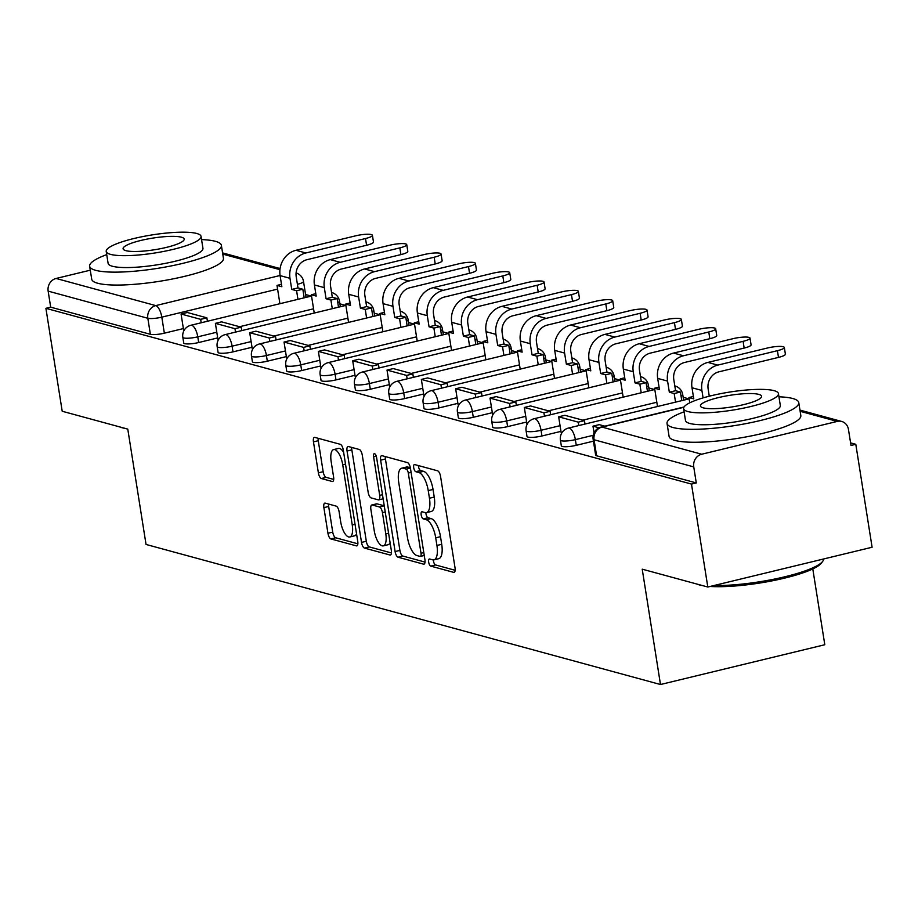 <?xml version="1.0" encoding="UTF-8"?>
<svg xmlns="http://www.w3.org/2000/svg" width="918" height="918" viewBox="0 0 918 918"><rect width="100%" height="100%" fill="white"/><g stroke="black" fill="none" stroke-linecap="round" stroke-linejoin="round"><path stroke-width="1.38" d="M428.672 562.149A3.661 1.4 -103.6 0 0 430.737 566.108L453.687 572.362A5.233 2.008 -103.6 0 0 454.112 572.373A5.233 2.008 -103.6 0 0 455.041 567.875L440.571 476.488A5.233 2.008 -103.6 0 0 437.611 470.819L414.661 464.565A3.661 1.4 -103.6 0 0 414.362 464.565A3.661 1.4 -103.6 0 0 413.708 467.71A3.661 1.4 -103.6 0 0 415.785 471.68L418.757 472.483A16.753 6.415 -103.6 0 1 428.236 490.614L429.44 498.233A16.753 6.415 -103.6 0 1 426.48 512.634A16.753 6.415 -103.6 0 1 425.103 512.6L422.142 511.785A3.661 1.4 -103.6 0 0 421.832 511.774A3.661 1.4 -103.6 0 0 421.19 514.929A3.661 1.4 -103.6 0 0 423.267 518.899L426.227 519.703A16.753 6.415 -103.6 0 1 435.717 537.833L436.922 545.453A16.753 6.415 -103.6 0 1 433.95 559.854A16.753 6.415 -103.6 0 1 432.585 559.808L429.613 559.005A3.661 1.4 -103.6 0 0 429.314 558.993A3.661 1.4 -103.6 0 0 428.672 562.149M433.353 559.923A3.661 1.4 -103.6 0 0 433.457 560.99A3.661 1.4 -103.6 0 0 435.534 564.949L455.156 570.296M418.401 465.587A3.661 1.4 -103.6 0 0 418.505 466.551A3.661 1.4 -103.6 0 0 420.57 470.521L423.542 471.324L418.757 472.483M425.883 512.703A3.661 1.4 -103.6 0 0 425.975 513.77A3.661 1.4 -103.6 0 0 428.052 517.741L431.024 518.544L426.227 519.703M325.236 503.133A5.233 2.008 -103.6 0 0 324.811 503.121A5.233 2.008 -103.6 0 0 323.882 507.631L327.944 533.266A5.233 2.008 -103.6 0 0 330.905 538.935L356.391 545.866A5.233 2.008 -103.6 0 0 356.815 545.877A5.233 2.008 -103.6 0 0 357.745 541.379L343.275 449.992A5.233 2.008 -103.6 0 0 340.303 444.323L314.817 437.393A5.233 2.008 -103.6 0 0 314.392 437.381A5.233 2.008 -103.6 0 0 313.463 441.879L318.374 472.85A5.233 2.008 -103.6 0 0 321.334 478.519L332.236 481.48A5.233 2.008 -103.6 0 0 332.672 481.491A5.233 2.008 -103.6 0 0 333.601 476.993L331.168 461.639A14.011 5.359 -103.6 0 1 333.647 449.591A14.011 5.359 -103.6 0 1 342.724 464.783L352.248 524.947A14.011 5.359 -103.6 0 1 349.769 536.984A14.011 5.359 -103.6 0 1 340.693 521.803L339.109 511.774A5.233 2.008 -103.6 0 0 336.137 506.105L325.236 503.133M701.685 454.226L837.25 421.408A10.672 9.65 105.2 0 1 841.691 421.454A10.672 9.65 105.2 0 1 848.462 429.429L851.009 445.459L855.794 444.301L872.1 547.243L707.801 587.015L642.221 569.171L660.49 684.518L146.042 544.454L127.774 429.108L62.206 411.253L45.9 308.322L691.495 484.084L696.28 482.925L693.744 466.895L594.061 439.756A10.672 2.031 171 0 1 593.108 439.102L595.644 455.144A10.672 2.031 171 0 0 596.608 455.787L594.061 439.756A10.672 9.65 105.2 0 1 602.013 427.088L701.685 454.226A10.672 9.65 105.2 0 0 693.744 466.895M707.801 587.015L691.495 484.084M395.107 551.557A5.233 2.008 -103.6 0 0 398.079 557.215L423.565 564.157A5.233 2.008 -103.6 0 0 423.99 564.168A5.233 2.008 -103.6 0 0 424.919 559.67L410.438 468.283A5.233 2.008 -103.6 0 0 407.477 462.615L381.991 455.672A5.233 2.008 -103.6 0 0 381.567 455.661A5.233 2.008 -103.6 0 0 380.637 460.17L395.107 551.557L399.904 550.398A5.233 2.008 -103.6 0 0 402.864 556.056L425.034 562.091M389.978 555.011L364.492 548.08A5.233 2.008 -103.6 0 1 361.52 542.412L347.05 451.025A5.233 2.008 -103.6 0 1 347.979 446.515A5.233 2.008 -103.6 0 1 348.404 446.527L359.317 449.499A5.233 2.008 -103.6 0 1 362.277 455.167L368.152 492.232A5.233 2.008 -103.6 0 0 371.113 497.9L378.342 499.862A5.233 2.008 -103.6 0 0 378.778 499.874A5.233 2.008 -103.6 0 0 379.696 495.376L373.592 456.785A3.661 1.4 -103.6 0 1 374.234 453.641A3.661 1.4 -103.6 0 1 376.609 457.612L391.332 550.525A5.233 2.008 -103.6 0 1 390.402 555.023A5.233 2.008 -103.6 0 1 389.978 555.011L390.781 554.816M183.371 328.575L164.345 333.177L161.809 317.146A10.672 2.031 171 0 1 147.832 318.271L48.149 291.132A10.672 9.65 -74.8 0 1 56.09 278.464L90.285 270.19M855.794 444.301L850.596 442.889M688.97 398.882L683.164 397.31M654.637 389.542L648.831 387.958M620.316 380.19L614.509 378.618M585.982 370.849L580.187 369.265M551.661 361.508L545.854 359.925M517.339 352.156L511.533 350.584M483.006 342.816L477.211 341.232M448.684 333.464L442.878 331.891M414.362 324.123L408.556 322.539M380.029 314.782L374.223 313.199M345.707 305.43L339.901 303.847M311.374 296.089L305.579 294.506M812.797 568.942L824.8 644.734L660.49 684.518M45.9 308.322L50.685 307.163L48.149 291.132M561.185 432.791L561.782 432.998M526.863 423.439L527.448 423.657M492.53 414.098L493.127 414.316M482.03 396.025L481.48 392.594L461.903 387.27L455.672 388.773L458.105 404.781L458.793 404.964M423.875 395.406L424.472 395.624M389.553 386.065L390.15 386.271M355.232 376.713L355.817 376.931M320.898 367.372L321.495 367.59M286.577 358.031L287.173 358.238M252.255 348.679L252.84 348.897M217.922 339.339L218.518 339.545M217.704 337.916L198.678 342.529L197.772 336.837A10.672 2.031 171 0 1 182.831 337.308L183.738 342.999A10.672 2.031 -9 0 0 198.678 342.529M252.025 347.268L233 351.869L232.105 346.178A10.672 2.031 171 0 1 217.164 346.648L218.059 352.34A10.672 2.031 -9 0 0 233 351.869M286.347 356.609L267.322 361.21L266.427 355.53A10.672 2.031 171 0 1 251.486 356L252.393 361.681A10.672 2.031 -9 0 0 267.322 361.21M320.68 365.949L301.655 370.562L300.748 364.871A10.672 2.031 171 0 1 285.808 365.341L286.714 371.033A10.672 2.031 -9 0 0 301.655 370.562M355.002 375.301L335.977 379.903L335.081 374.211A10.672 2.031 171 0 1 320.141 374.682L321.036 380.373A10.672 2.031 -9 0 0 335.977 379.903M389.324 384.642L370.31 389.255L369.403 383.563A10.672 2.031 171 0 1 354.463 384.034L355.369 389.725A10.672 2.031 -9 0 0 370.31 389.255M423.657 393.994L404.631 398.596L403.725 392.904A10.672 2.031 171 0 1 388.796 393.374L389.691 399.066A10.672 2.031 -9 0 0 404.631 398.596M457.979 403.335L438.953 407.936L438.058 402.256A10.672 2.031 171 0 1 423.118 402.727L424.013 408.418A10.672 2.031 -9 0 0 438.953 407.936M492.312 412.675L473.286 417.288L472.38 411.597A10.672 2.031 171 0 1 457.439 412.067L458.346 417.759A10.672 2.031 -9 0 0 473.286 417.288M526.634 422.028L507.608 426.629L506.713 420.937A10.672 2.031 171 0 1 491.773 421.408L492.668 427.099A10.672 2.031 -9 0 0 507.608 426.629M560.955 431.368L541.93 435.981L541.035 430.29A10.672 2.031 171 0 1 526.094 430.76L527.001 436.452A10.672 2.031 -9 0 0 541.93 435.981M593.43 441.168L576.263 445.322L575.356 439.63A10.672 2.031 171 0 1 560.416 440.101L561.323 445.792A10.672 2.031 -9 0 0 576.263 445.322M183.6 329.987L184.185 330.205M50.685 307.163L150.368 334.301A10.672 2.031 -9 0 0 164.345 333.177M696.28 482.925L596.608 455.787M433.95 559.854L438.747 558.695A16.753 6.415 -103.6 0 0 441.719 544.294L436.922 545.453M431.024 518.544A16.753 6.415 -103.6 0 1 440.502 536.674L441.719 544.294M426.48 512.634L431.265 511.475A16.753 6.415 -103.6 0 0 434.237 497.074L429.44 498.233M423.542 471.324A16.753 6.415 -103.6 0 1 433.032 489.455L434.237 497.074M385.308 456.579A5.233 2.008 -103.6 0 0 385.422 459L399.904 550.398M420.054 556.4A3.661 1.4 -103.6 0 0 420.352 556.411A3.661 1.4 -103.6 0 0 421.006 553.256L408.303 473.045A3.661 1.4 -103.6 0 0 406.226 469.075L403.094 468.226A16.753 6.415 -103.6 0 0 401.728 468.18A16.753 6.415 -103.6 0 0 398.756 482.593L407.443 537.42A16.753 6.415 -103.6 0 0 416.921 555.551L420.054 556.4M401.728 468.18L406.513 467.021A16.753 6.415 -103.6 0 1 407.89 467.067L410.346 467.732M391.447 552.946L369.277 546.91L364.492 548.08M351.72 447.433A5.233 2.008 -103.6 0 0 351.835 449.866L366.316 541.253A5.233 2.008 -103.6 0 0 369.277 546.91M374.234 530.684A14.011 5.359 -103.6 0 0 383.311 545.877A14.011 5.359 -103.6 0 0 385.789 533.84L382.439 512.634A5.233 2.008 -103.6 0 0 379.467 506.977L372.238 505.003A5.233 2.008 -103.6 0 0 371.813 504.992A5.233 2.008 -103.6 0 0 370.883 509.49L374.234 530.684M383.311 545.877L388.107 544.718A14.011 5.359 -103.6 0 0 390.093 542.699M376.219 504.039A5.233 2.008 -103.6 0 1 376.598 503.833A5.233 2.008 -103.6 0 1 377.023 503.844L384.252 505.807L379.467 506.977M349.769 536.984L354.555 535.825A14.011 5.359 -103.6 0 0 356.551 533.806M343.653 452.413A14.011 5.359 -103.6 0 0 338.432 448.432L333.647 449.591M318.144 438.288A5.233 2.008 -103.6 0 0 318.259 440.72L323.159 471.691A5.233 2.008 -103.6 0 0 326.119 477.349L333.716 479.414M328.552 504.039A5.233 2.008 -103.6 0 0 328.667 506.472L332.729 532.107A5.233 2.008 -103.6 0 0 335.69 537.776L357.859 543.812M784.328 347.452L785.395 354.176A12.003 2.284 171 0 1 778.487 357.4L777.42 350.676A12.003 2.284 -9 0 0 784.328 347.452A12.003 2.284 -9 0 0 767.528 347.979L707.881 362.415A21.344 19.289 105.2 0 0 692 387.752L693.767 398.871L688.925 397.551L689.762 402.841M693.377 396.473L688.925 397.551M709.281 396.209L708.134 388.934A14.401 13.024 -74.8 0 1 718.851 371.836L778.487 357.4M604.824 426.17L599.202 424.644L592.982 426.159L599.052 427.811M592.982 426.159L594.038 432.814M777.42 350.676L717.784 365.112A21.344 19.289 105.2 0 0 701.903 390.448L703.085 397.896M750.006 338.111L751.073 344.835A12.003 2.284 171 0 1 744.165 348.06L743.098 341.335A12.003 2.284 -9 0 0 750.006 338.111A12.003 2.284 -9 0 0 733.195 338.639L673.56 353.074A21.344 19.289 105.2 0 0 657.678 378.4L659.434 389.53L654.591 388.211L657.495 406.502M659.055 387.132L654.591 388.211M743.098 341.335L683.462 355.771A21.344 19.289 105.2 0 0 667.581 381.096L669.337 392.216L675.568 390.712L673.801 379.593A14.401 13.024 -74.8 0 1 684.53 362.495L744.165 348.06M675.568 390.712L680.41 392.032L674.179 393.535L675.545 402.141M681.764 400.627L680.41 392.032M585.007 424.059L584.468 420.628L564.88 415.303L558.649 416.806L578.237 422.142L578.776 425.562M558.649 416.806L561.196 432.848M584.468 420.628L578.237 422.142M669.337 392.216L674.179 393.535M715.673 328.759L716.74 335.483A12.003 2.284 171 0 1 709.832 338.708L708.776 331.983A12.003 2.284 -9 0 0 715.673 328.759A12.003 2.284 -9 0 0 698.873 329.287L639.238 343.734A21.344 19.289 105.2 0 0 623.345 369.059L625.112 380.178L620.27 378.859L623.173 397.161M624.733 377.78L620.27 378.859M708.776 331.983L649.129 346.43A21.344 19.289 105.2 0 0 633.248 371.756L635.015 382.875L641.234 381.372L639.479 370.252A14.401 13.024 -74.8 0 1 650.196 353.155L709.832 338.708M641.234 381.372L646.077 382.691L639.857 384.194L641.212 392.789M647.442 391.286L646.077 382.691M550.685 414.706L550.134 411.287L530.558 405.951L524.327 407.466L543.915 412.79L544.454 416.221M524.327 407.466L526.863 423.496M550.134 411.287L543.915 412.79M635.015 382.875L639.857 384.194M681.351 319.418L682.418 326.142A12.003 2.284 171 0 1 675.51 329.367L674.443 322.643A12.003 2.284 -9 0 0 681.351 319.418A12.003 2.284 -9 0 0 664.54 319.946L604.905 334.381A21.344 19.289 105.2 0 0 589.023 359.718L590.779 370.838L585.948 369.518L588.84 387.821M590.4 368.439L585.948 369.518M674.443 322.643L614.808 337.078A21.344 19.289 105.2 0 0 598.926 362.415L600.682 373.534L606.913 372.019L605.157 360.9A14.401 13.024 -74.8 0 1 615.875 343.802L675.51 329.367M606.913 372.019L611.755 373.339L605.524 374.854L606.89 383.449M613.121 381.934L611.755 373.339M516.352 405.366L515.813 401.946L496.225 396.61L490.005 398.114L509.582 403.45L510.121 406.869M490.005 398.114L492.541 414.156M515.813 401.946L509.582 403.45M600.682 373.534L605.524 374.854M647.029 310.066L648.085 316.79A12.003 2.284 171 0 1 641.189 320.015L640.121 313.29A12.003 2.284 -9 0 0 647.029 310.066A12.003 2.284 -9 0 0 630.218 310.605L570.583 325.041A21.344 19.289 105.2 0 0 554.702 350.366L556.457 361.485L551.615 360.166L554.518 378.468M556.078 359.087L551.615 360.166M640.121 313.29L580.486 327.737A21.344 19.289 105.2 0 0 564.593 353.063L566.36 364.182L572.591 362.679L570.824 351.56A14.401 13.024 -74.8 0 1 581.553 334.462L641.189 320.015M572.591 362.679L577.433 363.998L571.203 365.502L572.568 374.096M578.788 372.593L577.433 363.998M455.672 388.773L475.26 394.109L475.799 397.528M481.48 392.594L475.26 394.109M566.36 364.182L571.203 365.502M612.696 300.725L613.763 307.45A12.003 2.284 171 0 1 606.855 310.674L605.8 303.95A12.003 2.284 -9 0 0 612.696 300.725A12.003 2.284 -9 0 0 595.897 301.253L536.25 315.689A21.344 19.289 105.2 0 0 520.368 341.026L522.135 352.145L517.293 350.825L520.185 369.128M521.757 349.747L517.293 350.825M605.8 303.95L546.153 318.385A21.344 19.289 105.2 0 0 530.271 343.722L532.038 354.841L538.258 353.327L536.502 342.207A14.401 13.024 -74.8 0 1 547.22 325.11L606.855 310.674M538.258 353.327L543.1 354.646L536.869 356.161L538.235 364.756M544.466 363.253L543.1 354.646M447.697 386.673L447.158 383.254L427.581 377.918L421.351 379.432L440.927 384.757L441.478 388.188M421.351 379.432L423.886 395.463M447.158 383.254L440.927 384.757M532.038 354.841L536.869 356.161M702.706 585.638A65.086 12.404 171 0 1 699.447 584.927A65.086 12.404 171 0 1 696.888 584.055M684.105 411.815A66.681 12.703 -9 0 0 667.042 423.45A66.681 12.703 -9 0 0 673.02 427.513A66.681 12.703 -9 0 0 747.952 423.232A66.681 12.703 -9 0 0 798.763 402.577A66.681 12.703 -9 0 0 792.785 398.515A66.681 12.703 -9 0 0 778.946 396.794M667.042 423.45L669.084 436.371A66.681 12.703 -9 0 0 675.074 440.445A66.681 12.703 -9 0 0 749.995 436.165A66.681 12.703 -9 0 0 800.817 415.51L798.763 402.577M778.441 393.604L780.323 405.504A48.011 9.146 171 0 1 743.741 420.375A48.011 9.146 171 0 1 689.797 423.45A48.011 9.146 171 0 1 685.482 420.524L683.6 408.625A48.011 9.146 -9 0 0 687.903 411.551A48.011 9.146 -9 0 0 741.847 408.476A48.011 9.146 -9 0 0 778.441 393.604A48.011 9.146 -9 0 0 774.126 390.678A48.011 9.146 -9 0 0 720.182 393.753A48.011 9.146 -9 0 0 683.6 408.625M703.234 407.844A30.937 5.898 -9 0 0 738.003 405.859A30.937 5.898 -9 0 0 761.584 396.278A30.937 5.898 -9 0 0 758.807 394.384A30.937 5.898 -9 0 0 724.038 396.369A30.937 5.898 -9 0 0 700.457 405.963A30.937 5.898 -9 0 0 703.234 407.844M714.032 585.512A66.681 12.703 -9 0 0 779.692 577.973A66.681 12.703 -9 0 0 822.643 561.426A66.681 12.703 -9 0 0 823.526 558.993M822.643 561.426L821.323 563.159A65.086 12.404 171 0 1 775.917 580.073A65.086 12.404 171 0 1 710.107 586.464M125.318 428.442A65.086 12.404 171 0 1 122.071 427.731A65.086 12.404 171 0 1 119.501 426.859M106.718 254.619A66.681 12.703 -9 0 0 89.654 266.254A66.681 12.703 -9 0 0 95.644 270.317A66.681 12.703 -9 0 0 170.564 266.048A66.681 12.703 -9 0 0 221.387 245.393A66.681 12.703 -9 0 0 215.397 241.319A66.681 12.703 -9 0 0 201.558 239.598M89.654 266.254L91.708 279.187A66.681 12.703 -9 0 0 97.698 283.249A66.681 12.703 -9 0 0 172.618 278.969A66.681 12.703 -9 0 0 223.43 258.325L221.387 245.393M201.053 236.408L202.947 248.308A48.011 9.146 171 0 1 166.353 263.179A48.011 9.146 171 0 1 112.409 266.254A48.011 9.146 171 0 1 108.106 263.328L106.213 251.429A48.011 9.146 -9 0 0 110.527 254.366A48.011 9.146 -9 0 0 164.471 251.28A48.011 9.146 -9 0 0 201.053 236.408A48.011 9.146 -9 0 0 196.75 233.482A48.011 9.146 -9 0 0 142.806 236.569A48.011 9.146 -9 0 0 106.213 251.429M125.858 250.648A30.937 5.898 -9 0 0 160.616 248.663A30.937 5.898 -9 0 0 184.197 239.082A30.937 5.898 -9 0 0 181.42 237.2A30.937 5.898 -9 0 0 146.65 239.185A30.937 5.898 -9 0 0 123.081 248.767A30.937 5.898 -9 0 0 125.858 250.648M578.374 291.385L579.442 298.109A12.003 2.284 171 0 1 572.534 301.334L571.466 294.609A12.003 2.284 -9 0 0 578.374 291.385A12.003 2.284 -9 0 0 561.564 291.913L501.928 306.348A21.344 19.289 105.2 0 0 486.047 331.673L487.802 342.804L482.96 341.485L485.863 359.776M487.424 340.406L482.96 341.485M571.466 294.609L511.831 309.045A21.344 19.289 105.2 0 0 495.949 334.37L497.705 345.489L503.936 343.986L502.169 332.867A14.401 13.024 -74.8 0 1 512.898 315.769L572.534 301.334M503.936 343.986L508.779 345.306L502.548 346.809L503.913 355.404M510.133 353.9L508.779 345.306M413.375 377.332L412.836 373.901L393.248 368.577L387.017 370.08L406.605 375.416L407.144 378.836M387.017 370.08L389.565 386.111M412.836 373.901L406.605 375.416M497.705 345.489L502.548 346.809M544.041 282.033L545.108 288.757A12.003 2.284 171 0 1 538.212 291.981L537.145 285.257A12.003 2.284 -9 0 0 544.041 282.033A12.003 2.284 -9 0 0 527.242 282.56L467.606 297.007A21.344 19.289 105.2 0 0 451.713 322.333L453.481 333.452L448.638 332.132L451.541 350.435M453.102 331.054L448.638 332.132M537.145 285.257L477.509 299.704A21.344 19.289 105.2 0 0 461.616 325.029L463.383 336.149L469.614 334.645L467.847 323.526A14.401 13.024 -74.8 0 1 478.565 306.428L538.212 291.981M469.614 334.645L474.445 335.965L468.226 337.468L469.58 346.063M475.811 344.56L474.445 335.965M379.054 367.98L378.503 364.561L358.927 359.225L352.696 360.74L372.283 366.064L372.823 369.495M352.696 360.74L355.232 376.77M378.503 364.561L372.283 366.064M463.383 336.149L468.226 337.468M509.719 272.692L510.787 279.416A12.003 2.284 171 0 1 503.879 282.641L502.812 275.916A12.003 2.284 -9 0 0 509.719 272.692A12.003 2.284 -9 0 0 492.92 273.22L433.273 287.655A21.344 19.289 105.2 0 0 417.392 312.992L419.159 324.111L414.316 322.792L417.208 341.083M418.769 321.713L414.316 322.792M502.812 275.916L443.176 290.352A21.344 19.289 105.2 0 0 427.295 315.689L429.05 326.808L435.281 325.293L433.526 314.174A14.401 13.024 -74.8 0 1 444.243 297.076L503.879 282.641M435.281 325.293L440.124 326.613L433.893 328.116L435.258 336.722M441.489 335.208L440.124 326.613M344.72 358.64L344.181 355.22L324.593 349.884L318.374 351.387L337.95 356.723L338.501 360.143M318.374 351.387L320.91 367.429M344.181 355.22L337.95 356.723M429.05 326.808L433.893 328.116M475.398 263.34L476.465 270.064A12.003 2.284 171 0 1 469.557 273.289L468.49 266.564A12.003 2.284 -9 0 0 475.398 263.34A12.003 2.284 -9 0 0 458.587 263.868L398.951 278.315A21.344 19.289 105.2 0 0 383.07 303.64L384.826 314.759L379.983 313.44L382.886 331.742M384.447 312.361L379.983 313.44M468.49 266.564L408.854 281.011A21.344 19.289 105.2 0 0 392.973 306.337L394.729 317.456L400.959 315.953L399.192 304.833A14.401 13.024 -74.8 0 1 409.921 287.736L469.557 273.289M400.959 315.953L405.802 317.272L399.571 318.776L400.936 327.37M407.156 325.867L405.802 317.272M310.399 349.299L309.859 345.868L290.272 340.532L284.041 342.047L303.629 347.383L304.168 350.802M284.041 342.047L286.588 358.077M309.859 345.868L303.629 347.383M394.729 317.456L399.571 318.776M441.065 253.999L442.132 260.723A12.003 2.284 171 0 1 435.224 263.948L434.168 257.224A12.003 2.284 -9 0 0 441.065 253.999A12.003 2.284 -9 0 0 424.265 254.527L364.63 268.963A21.344 19.289 105.2 0 0 348.737 294.299L350.504 305.419L345.661 304.099L348.565 322.402M350.125 303.02L345.661 304.099M434.168 257.224L374.521 271.659A21.344 19.289 105.2 0 0 358.64 296.996L360.407 308.115L366.626 306.601L364.871 295.481A14.401 13.024 -74.8 0 1 375.588 278.383L435.224 263.948M366.626 306.601L371.469 307.92L365.249 309.435L366.603 318.03M372.834 316.515L371.469 307.92M276.077 339.947L275.526 336.527L255.95 331.191L249.719 332.695L269.307 338.031L269.846 341.462M249.719 332.695L252.255 348.737M275.526 336.527L269.307 338.031M360.407 308.115L365.249 309.435M406.743 244.647L407.81 251.371A12.003 2.284 171 0 1 400.902 254.607L399.835 247.883A12.003 2.284 -9 0 0 406.743 244.647A12.003 2.284 -9 0 0 389.932 245.186L330.296 259.622A21.344 19.289 105.2 0 0 314.415 284.947L316.171 296.066L311.34 294.758L314.231 313.049M315.792 293.68L311.34 294.758M399.835 247.883L340.199 262.318A21.344 19.289 105.2 0 0 324.318 287.644L326.074 298.763L332.305 297.26L330.549 286.141A14.401 13.024 -74.8 0 1 341.266 269.043L400.902 254.607M332.305 297.26L337.147 298.579L330.916 300.083L332.282 308.678M338.512 307.174L337.147 298.579M241.744 330.606L241.204 327.175L221.617 321.851L215.397 323.354L234.974 328.69L235.513 332.109M215.397 323.354L217.933 339.385M241.204 327.175L234.974 328.69M326.074 298.763L330.916 300.083M372.421 235.306L373.477 242.031A12.003 2.284 171 0 1 366.58 245.255L365.513 238.531A12.003 2.284 -9 0 0 372.421 235.306A12.003 2.284 -9 0 0 355.61 235.834L295.975 250.281A21.344 19.289 105.2 0 0 280.093 275.607L281.849 286.726L277.007 285.406L279.91 303.709M281.47 284.328L277.007 285.406M365.513 238.531L305.878 252.978A21.344 19.289 105.2 0 0 289.985 278.303L291.752 289.422L297.983 287.919L296.216 276.788A14.401 13.024 -74.8 0 1 306.945 259.702L366.58 245.255M297.983 287.919L302.825 289.227L296.594 290.742L297.96 299.337M304.179 297.834L302.825 289.227M207.422 321.254L206.883 317.835L187.295 312.499L181.064 314.013L200.652 319.338L201.191 322.769M181.064 314.013L183.611 330.044M206.883 317.835L200.652 319.338M291.752 289.422L296.594 290.742M435.534 564.949L430.737 566.108M420.57 470.521L415.785 471.68M428.052 517.741L423.267 518.899M340.36 306.727L339.476 301.15A10.672 2.031 171 0 1 337.778 302.584M374.682 316.067L373.798 310.491A10.672 2.031 171 0 1 372.111 311.925M409.015 325.42L408.131 319.831A10.672 2.031 171 0 1 406.433 321.277M443.337 334.76L442.453 329.183A10.672 2.031 171 0 1 440.755 330.618M477.658 344.112L476.775 338.524A10.672 2.031 171 0 1 475.088 339.97M511.992 353.453L511.108 347.876A10.672 2.031 171 0 1 509.41 349.31M546.313 362.794L545.43 357.217A10.672 2.031 171 0 1 543.731 358.651M580.635 372.146L579.751 366.557A10.672 2.031 171 0 1 578.065 368.003M614.968 381.486L614.085 375.91A10.672 2.031 171 0 1 612.386 377.344M649.29 390.839L648.406 385.25A10.672 2.031 171 0 1 646.72 386.696M683.623 400.179L682.728 394.602A10.672 2.031 171 0 1 681.041 396.037M277.592 289.113L161.809 317.146A10.672 4.085 76.4 0 0 155.773 305.602L280.07 275.503M279.933 269.674L222.764 254.114M56.09 278.464L155.773 305.602A10.672 9.65 105.2 0 0 147.832 318.271L150.368 334.301M683.876 407.271L602.013 427.088A10.672 4.085 -103.6 0 0 601.141 427.065A10.672 10.672 0 0 0 593.108 439.102M837.25 421.408L800.152 411.31M313.554 308.804L239.529 326.728M216.797 332.224L197.772 336.837A10.672 4.085 76.4 0 0 191.736 325.293A10.672 4.085 76.4 0 0 190.864 325.27A10.672 10.672 0 0 0 182.831 337.308M347.888 318.144L273.862 336.068M251.119 341.576L232.105 346.178A10.672 4.085 76.4 0 0 226.058 334.634A10.672 4.085 76.4 0 0 225.185 334.611A10.672 10.672 0 0 0 217.164 346.648M382.209 327.496L308.184 345.409M285.452 350.917L266.427 355.53A10.672 4.085 76.4 0 0 260.391 343.986A10.672 4.085 76.4 0 0 259.519 343.952A10.672 10.672 0 0 0 251.486 356M416.542 336.837L342.506 354.761M319.774 360.269L300.748 364.871A10.672 4.085 76.4 0 0 294.712 353.327A10.672 4.085 76.4 0 0 293.84 353.304A10.672 10.672 0 0 0 285.808 365.341M450.864 346.178L376.839 364.102M354.107 369.61L335.081 374.211A10.672 4.085 76.4 0 0 329.034 362.667A10.672 4.085 76.4 0 0 328.162 362.644A10.672 10.672 0 0 0 320.141 374.682M485.186 355.53L411.161 373.454M388.429 378.95L369.403 383.563A10.672 4.085 76.4 0 0 363.367 372.019A10.672 4.085 76.4 0 0 362.495 371.997A10.672 10.672 0 0 0 354.463 384.034M519.519 364.871L445.494 382.795M422.75 388.303L403.725 392.904A10.672 4.085 76.4 0 0 397.689 381.36A10.672 4.085 76.4 0 0 396.817 381.337A10.672 10.672 0 0 0 388.796 393.374M553.841 374.223L479.816 392.147M457.084 397.643L438.058 402.256A10.672 4.085 76.4 0 0 432.022 390.712A10.672 4.085 76.4 0 0 431.139 390.689A10.672 10.672 0 0 0 423.118 402.727M588.163 383.563L514.137 401.487M491.405 406.995L472.38 411.597A10.672 4.085 76.4 0 0 466.344 400.053A10.672 4.085 76.4 0 0 465.472 400.03A10.672 10.672 0 0 0 457.439 412.067M622.496 392.904L548.471 410.828M525.727 416.336L506.713 420.937A10.672 4.085 76.4 0 0 500.666 409.394A10.672 4.085 76.4 0 0 499.794 409.371A10.672 10.672 0 0 0 491.773 421.408M656.818 402.256L582.792 420.18M560.06 425.677L541.035 430.29A10.672 4.085 76.4 0 0 534.999 418.746A10.672 4.085 76.4 0 0 534.127 418.723A10.672 10.672 0 0 0 526.094 430.76M593.189 435.316L575.356 439.63A10.672 4.085 76.4 0 0 569.321 428.086A10.672 4.085 76.4 0 0 568.449 428.063A10.672 10.672 0 0 0 560.416 440.101M306.027 297.386L303.514 281.459A10.672 2.031 171 0 1 297.409 284.316M440.502 536.674L435.717 537.833M433.032 489.455L428.236 490.614M454.49 572.166L453.687 572.362M385.422 459L380.637 460.17M424.368 563.962L423.565 564.157M402.864 556.056L398.079 557.215M423.795 552.59L421.006 553.256M411.092 472.368L408.303 473.045M410.403 468.065L406.226 469.075M407.89 467.067L403.094 468.226M366.316 541.253L361.52 542.412M351.835 449.866L347.05 451.025M382.485 494.699L379.696 495.376M376.254 456.143L373.592 456.785M388.578 533.163L385.789 533.84M385.227 511.969L382.439 512.634M377.023 503.844L372.238 505.003M355.036 524.27L352.248 524.947M345.501 464.106L342.724 464.783M333.039 481.284L332.236 481.48M326.119 477.349L321.334 478.519M323.159 471.691L318.374 472.85M318.259 440.72L313.463 441.879M357.194 545.671L356.391 545.866M335.69 537.776L330.905 538.935M332.729 532.107L327.944 533.266M328.667 506.472L323.882 507.631M701.903 390.448L692 387.752M717.784 365.112L707.881 362.415M667.581 381.096L657.678 378.4M683.462 355.771L673.56 353.074M633.248 371.756L623.345 369.059M649.129 346.43L639.238 343.734M598.926 362.415L589.023 359.718M614.808 337.078L604.905 334.381M564.593 353.063L554.702 350.366M580.486 327.737L570.583 325.041M530.271 343.722L520.368 341.026M546.153 318.385L536.25 315.689M495.949 334.37L486.047 331.673M511.831 309.045L501.928 306.348M461.616 325.029L451.713 322.333M477.509 299.704L467.606 297.007M427.295 315.689L417.392 312.992M443.176 290.352L433.273 287.655M392.973 306.337L383.07 303.64M408.854 281.011L398.951 278.315M358.64 296.996L348.737 294.299M374.521 271.659L364.63 268.963M324.318 287.644L314.415 284.947M340.199 262.318L330.296 259.622M289.985 278.303L280.093 275.607M305.878 252.978L295.975 250.281M568.449 428.063L689.131 398.848M710.784 395.83A10.672 10.672 0 0 0 709.132 395.268M534.127 418.723L654.798 389.496M682.728 394.602A10.672 10.672 0 0 0 674.81 385.927M499.794 409.371L620.476 380.155M648.406 385.25A10.672 10.672 0 0 0 640.477 376.575M465.472 400.03L586.143 370.815M614.085 375.91A10.672 10.672 0 0 0 606.155 367.234M431.139 390.689L551.821 361.462M579.751 366.557A10.672 10.672 0 0 0 571.834 357.882M396.817 381.337L517.5 352.122M545.43 357.217A10.672 10.672 0 0 0 537.5 348.542M362.495 371.997L483.166 342.77M511.108 347.876A10.672 10.672 0 0 0 503.179 339.201M328.162 362.644L448.845 333.429M476.775 338.524A10.672 10.672 0 0 0 468.846 329.849M293.84 353.304L414.523 324.088M442.453 329.183A10.672 10.672 0 0 0 434.524 320.508M259.519 343.952L380.19 314.736M408.131 319.831A10.672 10.672 0 0 0 400.202 311.156M225.185 334.611L345.868 305.396M373.798 310.491A10.672 10.672 0 0 0 365.869 301.815M190.864 325.27L311.535 296.044M339.476 301.15A10.672 10.672 0 0 0 331.547 292.463M303.514 281.459A10.672 10.672 0 0 0 296.101 272.921M280.07 268.549L222.569 252.898M841.691 421.454L799.957 410.094M684.036 406.995L601.141 427.065M424.254 555.47L420.352 556.411M383.139 498.818L378.778 499.874M376.598 503.833L371.813 504.992"/></g></svg>

